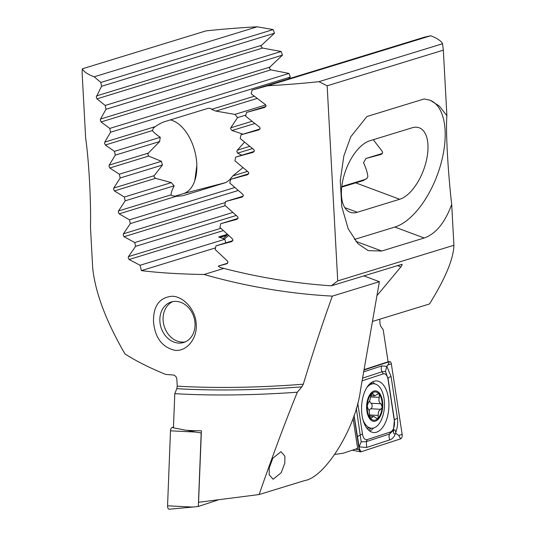 <?xml version="1.0" encoding="UTF-8"?>
<svg xmlns="http://www.w3.org/2000/svg" width="536" height="536" viewBox="0 0 536 536"><rect width="100%" height="100%" fill="white"/><g stroke="black" fill="none" stroke-linecap="round" stroke-linejoin="round"><path stroke-width="0.8" d="M269.253 467.848L272.831 458.226L280.971 451.674L284.904 456.176L284.81 463.077L281.233 472.698L273.092 479.251L269.152 474.742L269.253 467.848M153.517 321.7C153.263 305.848 159.534 297.353 172.331 296.227C184.304 296.696 195.875 310.538 196.216 324.293C197.342 338.055 187.325 351.321 175.339 350.403C162.267 347.469 154.998 337.901 153.517 321.7M159.875 321.151A21.185 17.232 72.9 0 1 171.239 301.982A21.185 17.232 72.9 0 1 195.017 323.322A21.185 17.232 72.9 0 1 183.66 342.491A21.185 17.232 72.9 0 1 159.875 321.151M128.198 257.762L129.096 259.511L140.09 265.273L141.377 270.62A177.939 30.237 -3.1 0 0 204.028 274.486C246.734 286.599 289.514 293.808 332.354 296.12C322.793 322.525 313.111 351.884 303.309 384.191L301.828 386.845L297.326 392.198C285.038 422.495 272.308 456.612 259.123 494.547L198.561 502.292L201.409 430.823A189.516 32.207 -3.1 0 1 186.294 430.341L173.45 427.802L174.783 393.659L176.833 388.66L177.228 386.134L176.86 379.361C176.512 376.821 175.265 375.354 173.135 374.972A177.939 30.237 176.9 0 1 165.738 374.43C149.685 367.884 136.077 361.043 124.928 353.894C105.813 320.749 95.06 291.959 92.661 267.524L90.45 226.735C91.127 207.11 89.412 164.472 85.646 137.973L82.095 72.42L82.33 68.816A177.939 30.237 176.9 0 0 94.195 76.802L100.835 82.444L101.552 86.283L96.279 97.043L96.949 98.859L105.224 105.458L105.974 109.284L100.527 119.052L100.346 120.158L101.049 121.96L109.779 128.419L110.55 132.238L104.788 142.107L104.587 143.213L105.331 145.008L114.483 151.333L115.28 155.145L109.217 165.101L109.009 166.214L109.786 167.996L119.34 174.2L120.158 178.006L113.806 188.056L113.585 189.168L114.396 190.943L124.332 197.027L125.176 200.826L118.543 210.956L118.315 212.075L119.153 213.844L129.457 219.814L130.322 223.606L123.427 233.817L123.186 234.942L124.057 236.698L134.71 242.56L135.595 246.346L128.452 256.637L128.198 257.762M242.949 167.627L232.879 175.882L229.435 180.009L226.065 182.481L183.111 195.64M244.53 142.12L237.341 150.16L236.818 151.366L237.575 153.155L241.803 155.226M182.528 195.781L176.069 196.384L171.915 195.633L171.058 194.849C171.105 192.766 172.13 189.751 174.126 185.811A38.13 22.164 -104.6 0 1 171.379 182.595L155.52 178.327L154.026 176.766L154.194 175.661L162.448 165.034A38.13 22.164 -104.6 0 1 161.396 161.303L148.646 156.077L147.829 154.308L148.371 153.095L159.695 141.517A38.13 22.164 -104.6 0 1 160.284 137.283C156.472 134.784 153.839 132.546 152.392 130.57L153.37 128.245L155.185 126.643C158.991 124.091 162.093 122.443 164.492 121.699L206.903 108.694C209.288 107.964 210.836 108.185 211.546 109.351L215.907 111.086L234.882 114.403A38.13 22.164 -104.6 0 1 237.535 117.639L230.761 127.816L230.607 128.915L232.048 130.489L243.043 134.174M288.455 78.899L290.298 77.097L289.005 73.439L270.861 69.868L269.307 68.327L269.822 67.121L282.472 55.141L105.974 109.284M282.472 55.141L281.152 51.489L262.56 48.059L260.965 46.525L261.501 45.312L274.486 33.232L101.552 86.283M160.284 137.283L114.483 151.333M159.695 141.517L115.28 155.145M161.396 161.303L119.34 174.2M162.448 165.034L120.158 178.006M171.379 182.595L124.332 197.027M174.126 185.811L125.176 200.826M363.736 275.859L379.374 281.695L360.433 390.496C355.683 428.056 324.984 477.603 304.602 480.598L259.123 494.547M297.326 392.198A183.252 31.142 176.9 0 1 174.783 393.659M227.391 234.306L218.668 236.986L224.819 239.277L225.797 242.828M224.819 239.277L140.09 265.273M215.552 247.867L141.377 270.62M223.82 268.415L204.028 274.486M194.776 180.739L196.846 165.53M274.486 33.232L273.139 29.587L257.193 26.8A177.939 30.237 176.9 0 0 205.938 30.894L82.33 68.816M257.193 26.8L94.195 76.802M273.139 29.587L100.835 82.444M281.152 51.489L105.224 105.458M289.005 73.439L109.779 128.419M290.298 77.097L110.55 132.238M206.903 108.694L207.412 108.547M265.735 104.935L234.882 114.403M245.863 115.086L237.535 117.639M234.835 187.486L129.457 219.814M238.299 190.481L130.322 223.606M232.818 212.464L134.71 242.56M236.242 215.472L135.595 246.346M379.374 281.695L332.354 296.12M226.902 235.311L220.477 237.287M170.374 119.897A38.13 22.164 -104.6 0 1 195.901 156.244A38.13 22.164 -104.6 0 1 183.506 193.576L174.602 196.31M169.53 509.153A3.39 1.789 -87 0 1 169.309 509.2A3.39 1.789 -87 0 1 167.56 505.817L170.488 430.823A3.39 1.789 -87 0 1 172.096 427.493L173.483 427.038M217.924 500.041L198.313 506.453L192.766 507.063L167.56 505.817M198.313 506.453L201.181 432.967L195.694 432.07L170.488 430.823M227.659 263.203L218.306 266.07L226.835 263.779M226.889 263.759L227.961 262.178L227.398 261.005L215.204 249.521L215.981 245.836L232.832 240.671M215.981 245.836L231.8 241.582M231.854 241.569L232.952 239.974L232.376 238.801L219.928 227.398L220.732 223.706L237.957 218.42M220.732 223.706L236.899 219.345M236.959 219.325L238.085 217.73L237.495 216.557L224.785 205.234L225.609 201.536L243.23 196.136M225.609 201.536L242.145 197.067M242.205 197.047L243.357 195.439L242.761 194.273L229.776 183.031L230.621 179.332L248.657 173.798M230.621 179.332L247.545 174.736M247.605 174.716L248.791 173.101L248.175 171.935L234.902 160.787L235.773 157.075L254.238 151.413M235.773 157.075L253.099 152.358M253.16 152.338L254.379 150.71L253.749 149.557L240.175 138.496L241.066 134.777L259.994 128.975M241.066 134.777L258.821 129.933M258.888 129.913L260.134 128.272L259.491 127.119L245.602 116.158L246.52 112.433L265.93 106.483M246.52 112.433L264.724 107.448M264.791 107.428L266.077 105.78L265.414 104.627L251.19 93.773L252.134 90.041L424.438 37.178L430.696 35.765A177.939 30.237 176.9 0 1 442.562 43.751L443.339 50.156L446.89 115.702C445.463 132.466 448.471 176.974 451.701 204.471C444.913 222.809 435.735 233.984 424.157 238.004L381.746 251.009L368.152 250.627L357.813 243.565L348.219 228.805L341.747 206.635L340.266 180.612L343.837 156.03L350.765 136.787L366.939 116.513L424.15 98.966L430.274 100.272L439.232 105.987L446.89 115.702M341.72 187.098L363.254 180.585M363.381 180.545L367.127 178.146L367.85 176.572C367.488 172.793 366.048 168.157 363.542 162.669A38.13 18.814 110.5 0 0 365.894 158.502L382.389 153.443M365.894 158.502L381.344 154.361M381.391 154.348L382.617 152.72L382.315 151.46L373.284 139.708M334.859 454.407L343.161 453.248L357.653 448.391L353.043 418.315M364.058 369.646L388.104 361.78L383.186 329.687L380.681 326.176L380.024 323.992L379.769 319.215M372.453 321.459L429.497 303.966C445.423 278.325 453.563 258.754 453.905 245.26L451.701 204.471M442.562 43.751L318.954 81.673L327.154 85.794L337.72 280.898L331.315 285.809L401.906 264.308M401.243 264.355C402.496 264.127 402.382 264.958 400.915 266.861L397.377 265.541M376.942 295.678L400.915 266.861M337.72 280.898L453.905 245.26M327.154 85.794L443.339 50.156M318.954 81.673A177.939 30.237 176.9 0 1 267.699 85.767L430.696 35.765M252.134 90.041L267.699 85.767M341.774 186.575L366.061 179.125M218.306 266.07L219.954 267.404C257.146 277.219 294.271 283.356 331.315 285.809M429.906 100.145A67.784 33.44 -69.5 0 1 440.9 163.916A67.784 33.44 -69.5 0 1 394.838 227.063L354.376 239.478M399.682 199.271A38.13 18.814 110.5 0 0 425.638 163.567A38.13 18.814 110.5 0 0 419.232 127.809A38.13 18.814 110.5 0 0 412.124 127.796L369.719 140.807A38.13 18.814 110.5 0 0 343.757 176.505A38.13 18.814 110.5 0 0 350.162 212.263A38.13 18.814 110.5 0 0 357.271 212.276L399.682 199.271L355.629 182.83M382.181 406.268A14.191 7.491 93 0 0 379.133 394.087L378.349 393.652L374.698 395.883L372.366 393.257L371.649 393.585L369.719 400.68L368.239 402.925L367.2 405.987A14.191 7.491 93 0 0 370.048 417.852L370.483 418.388A14.191 7.491 93 0 0 377.471 418.857L377.967 418.382A14.191 7.491 93 0 0 380.754 413.631A14.191 7.491 93 0 0 382.141 406.985L380.902 403.776C378.972 402.596 378.456 400.466 379.347 397.39L379.133 394.087A14.191 7.491 93 0 0 371.649 393.585A14.191 7.491 93 0 0 367.24 405.27M377.967 418.382L378.476 411.501L381.846 408.03L382.141 406.985M369.619 400.941A4.965 2.62 93 0 0 371.113 403.253A2.841 1.501 -87 0 1 371.83 407.494A2.841 1.501 -87 0 1 370.798 408.767A4.965 2.62 93 0 0 369.11 410.737M362.966 419.775A22.244 11.732 93 0 0 365.753 424.827A22.244 11.732 93 0 0 371.528 428.21A22.244 11.732 93 0 0 382.215 417.792A22.244 11.732 93 0 0 379.669 387.166A22.244 11.732 93 0 0 373.894 383.783A22.244 11.732 93 0 0 366.798 387.642M379.461 393.19A15.249 8.047 93 0 0 368.178 398.013A15.249 8.047 93 0 0 369.92 419.011A15.249 8.047 93 0 0 381.203 414.194A15.249 8.047 93 0 0 379.461 393.19M369.94 417.651L371.837 417.758L370.483 418.388L370.945 418.589M371.837 417.758L373.498 416.305L377.471 418.857L376.935 418.985M367.2 405.987L367.924 408.445C369.036 409.578 369.552 411.708 369.478 414.831L370.048 417.852M376.627 432.17A25.842 13.635 93 0 0 388.935 404.868A25.842 13.635 93 0 0 376.62 380.928A25.842 13.635 93 0 0 373.873 381.31A25.842 13.635 93 0 0 361.565 408.613A25.842 13.635 93 0 0 373.873 432.545A25.842 13.635 93 0 0 376.627 432.17M357.726 403.045L362.49 434.127A8.476 4.469 93 0 0 367.26 439.58L390.489 431.983A8.476 4.469 93 0 0 394.355 420.76L388.004 379.347A8.476 4.469 93 0 0 383.24 373.894L362.122 380.801M353.954 415.708L359.154 449.61A3.39 1.789 93 0 0 360.56 451.821A3.39 1.789 93 0 0 361.056 451.788L400.606 438.857A3.39 1.789 93 0 0 402.154 434.368L391.347 363.87A3.39 1.789 93 0 0 389.659 361.639A3.39 1.789 93 0 0 389.438 361.686L363.998 370.008M363.683 371.837L381.773 365.921L386.845 366.329L391.072 376.553L397.417 417.966C398.054 422.817 397.491 427.674 395.722 432.539C395.38 429.792 394.637 429.195 393.504 430.743C393.236 433.282 393.853 434.234 395.36 433.604L395.863 433.436L398.764 435.433L400.606 438.857M395.36 433.604C394.355 436.78 392.526 438.863 389.88 439.848L366.651 447.446L359.093 446.903L359.221 448.364L361.056 451.788M356.306 408.244L361.204 441.852L359.093 446.903L354.068 415.38M361.204 441.852L366.336 441.61L389.565 434.013L393.484 430.294L394.396 419.983L388.051 378.57L385.458 371.421L386.845 366.329L387.957 364.936L391.347 363.87M395.863 433.436L395.722 432.539M385.458 371.421L382.088 371.756L383.24 373.894M393.504 430.743L393.484 430.294M172.887 301.587A21.185 17.232 -107.1 0 0 163.085 318.84A21.185 17.232 -107.1 0 0 172.907 338.772A21.185 17.232 -107.1 0 0 185.248 341.894M228.772 235.559A70.33 57.205 -107.1 0 0 224.376 239.11M223.117 238.641A72.025 58.585 72.9 0 1 227.76 234.647M223.351 230.594L129.096 259.511M225.247 205.656L124.057 236.698M230.54 179.674L229.435 180.009M252.51 148.573L237.575 153.155M254.814 123.508L232.048 130.489M257.173 98.43L215.907 111.086M270.861 69.868L101.049 121.96M262.56 48.059L96.949 98.859M176.069 196.384L119.153 213.844M155.52 178.327L114.396 190.943M148.646 156.077L109.786 167.996M152.392 130.57L105.331 145.008M155.185 126.643L104.788 142.107M148.371 153.095L109.217 165.101M154.194 175.661L113.806 188.056M171.058 194.849L118.543 210.956M301.828 386.845A178.93 30.405 176.9 0 1 176.833 388.66M177.228 386.134A177.939 30.237 -3.1 0 0 303.309 384.191M261.501 45.312L96.447 95.944M269.822 67.121L100.527 119.052M254.325 96.232L211.546 109.351M252.007 121.304L230.761 127.816M249.736 146.355L237.341 150.16M247.511 171.399L232.879 175.882M225.381 202.541L123.427 233.817M220.872 228.282L128.452 256.637M226.065 182.481L183.506 193.576M195.694 432.07L186.91 430.368M173.45 427.755L172.096 427.493M424.157 238.004L394.838 227.063M381.746 251.009L355.837 241.341M344.782 207.62L357.271 212.276M369.472 414.951L378.322 415.42M371.113 403.253L380.902 403.776M370.497 396.915L379.347 397.39M370.798 408.767L380.587 409.29M371.247 394.107L373.177 394.208M369.807 431.105A25.842 13.635 93 0 0 373.552 427.989M374.597 383.863A25.842 13.635 93 0 0 372.426 381.927M368.554 430.113A24.944 13.159 93 0 0 371.1 428.184M372.198 383.696A24.944 13.159 93 0 0 371.073 382.784M388.01 361.813L389.438 361.686L387.957 364.936M355.294 449.181L359.154 449.61L359.221 448.364M398.764 435.433L402.154 434.368M391.072 376.553A5.929 1.849 -8.7 0 0 388.051 378.57L388.004 379.347M397.417 417.966L394.396 419.983L394.355 420.76M389.88 439.848A5.929 4.938 71.9 0 1 389.565 434.013L390.489 431.983M366.651 447.446L366.336 441.61L367.26 439.58M357.351 436.813L360.373 434.797L362.49 434.127M381.773 365.921A5.929 4.938 71.9 0 0 382.088 371.756L362.584 378.135M192.766 507.063L169.309 509.2M370.101 383.582L373.894 383.783M366.651 427.949L371.528 428.21M369.512 416.09L373.498 416.305M370.651 395.662L374.698 395.883M388.104 361.78L389.659 361.639M352.326 450.18L360.56 451.821"/></g></svg>
